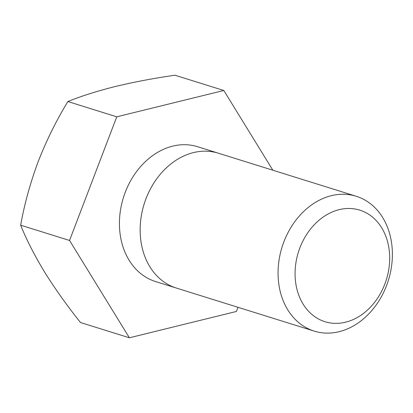 <?xml version="1.0" encoding="UTF-8"?>
<svg xmlns="http://www.w3.org/2000/svg" width="413" height="413" viewBox="0 0 413 413"><rect width="100%" height="100%" fill="white"/><g stroke="black" fill="none" stroke-linecap="round" stroke-linejoin="round"><path stroke-width="0.62" d="M384.859 283.999A58.429 46.086 -72.7 0 1 321.557 320.447A58.429 46.086 -72.7 0 1 299.89 247.846A58.429 46.086 -72.7 0 1 363.197 211.399A58.429 46.086 -72.7 0 1 384.859 283.999M386.568 285.533A70.623 55.698 -72.7 0 1 314.164 331.097A70.623 55.698 -72.7 0 1 283.876 241.842A70.623 55.698 -72.7 0 1 356.28 196.278A70.623 55.698 -72.7 0 1 386.568 285.533M176.64 288.135A70.623 55.698 -72.7 0 1 176.263 288.021A70.623 55.698 -72.7 0 1 145.975 198.767A70.623 55.698 -72.7 0 1 218.379 153.202A70.623 55.698 -72.7 0 1 218.756 153.321M176.263 288.021A70.623 55.698 -72.7 0 1 145.97 198.767A70.623 55.698 -72.7 0 1 218.379 153.202L197.657 146.729A70.623 55.698 -72.7 0 0 125.253 192.293A70.623 55.698 -72.7 0 0 155.541 281.547L314.164 331.097M116.765 116.812L69.549 240.464L129.383 337.788L80.483 322.517C66.865 305.424 54.883 288.573 44.552 271.971C34.511 255.43 26.546 239.839 20.65 225.188C24.465 203.97 30.33 182.737 38.244 161.483C46.39 140.59 56.266 120.611 67.866 101.536C81.49 96.033 97.329 91.02 115.377 86.493C133.791 82.058 153.636 78.294 174.921 75.212L223.815 90.483L116.765 116.812L67.866 101.536M69.549 240.464L20.65 225.188M129.383 337.788L236.432 311.464L238.017 307.308M272.833 170.213L223.815 90.483M356.28 196.278L218.379 153.202"/></g></svg>
